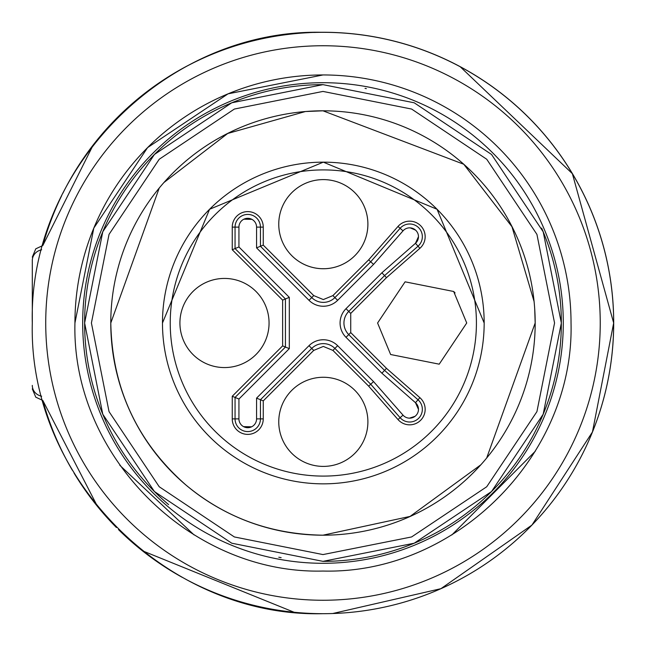 <?xml version="1.0" encoding="UTF-8"?>
<svg xmlns="http://www.w3.org/2000/svg" width="646" height="646" viewBox="0 0 646 646"><rect width="100%" height="100%" fill="white"/><g stroke="black" fill="none" stroke-linecap="round" stroke-linejoin="round"><path stroke-width="0.97" d="M32.3 323L32.3 260.596A11.628 11.014 0 0 1 41.675 249.792M332.698 613.522L440.919 588.684L531.933 525.077L592.455 431.988L613.668 323L572.372 173.669L460.235 66.764M93.25 144.898L42.814 245.537A290.684 290.684 0 0 1 61.685 195.641M72.295 470.143A290.684 290.684 0 0 1 42.814 400.463L97.481 506.432M142.378 550.772L294.091 612.247M484.169 323A160.846 160.846 0 0 0 323.323 162.154A160.846 160.846 0 0 0 162.477 323A160.846 160.846 0 0 0 323.323 483.846A160.846 160.846 0 0 0 484.169 323L437.059 209.264L323.323 162.154L209.587 209.264L162.477 323A160.846 160.846 0 0 0 323.323 483.846A160.846 160.846 0 0 0 484.169 323L437.059 209.264L323.323 162.154L209.587 209.264L162.477 323A160.846 160.846 0 0 0 323.323 483.846A160.846 160.846 0 0 0 484.169 323M534.71 308.885L535.171 323L486.672 458.03M163.963 182.503L227.715 133.464L305.421 111.532L322.984 110.813L463.755 164.245L511.979 226.738L534.097 301.553M480.85 464.797L410.097 516.404L322.984 535.187C270.779 534.395 225.091 517.664 185.919 484.993C137.114 442.05 112.081 388.052 110.797 323L159.223 188.051M390.636 354.517L377.587 323L405.099 281.826L453.67 291.483L466.727 323L439.215 364.174L390.636 354.517M278.757 421.83A44.574 44.574 0 0 0 340.377 463.012A44.574 44.574 0 0 0 354.84 390.313A44.574 44.574 0 0 0 278.757 421.83A44.574 44.574 0 0 0 340.377 463.012A44.574 44.574 0 0 0 354.84 390.313M256.01 291.483A44.574 44.574 0 0 0 179.919 323A44.574 44.574 0 0 0 241.547 364.174A44.574 44.574 0 0 0 256.01 291.483A44.574 44.574 0 0 0 179.919 323A44.574 44.574 0 0 0 241.547 364.174A44.574 44.574 0 0 0 269.067 323M278.757 224.17A44.574 44.574 0 0 0 340.377 265.345A44.574 44.574 0 0 0 354.84 192.653A44.574 44.574 0 0 0 278.757 224.17M409.653 424.834A15.504 15.504 0 0 0 419.884 397.678L386.478 368.341L350.73 332.593L350.73 313.407L386.478 277.659L419.884 248.322A15.504 15.504 0 0 0 409.653 221.166A15.504 15.504 0 0 0 398.001 226.439L368.664 259.845L332.916 295.593L323.323 299.566L313.73 295.593L263.253 245.109L263.253 227.117A15.504 15.504 0 0 0 247.749 211.613A15.504 15.504 0 0 0 232.245 227.117L232.245 249.736L282.625 300.115L282.625 345.885L232.245 396.264L232.245 418.883A15.504 15.504 0 0 0 247.749 434.387A15.504 15.504 0 0 0 263.253 418.883L263.253 400.891L313.73 350.407L323.323 346.434L332.916 350.407L368.664 386.155L398.001 419.561A15.504 15.504 0 0 0 409.653 424.834M455.059 292.929A44.574 44.574 0 0 0 453.67 291.483M291.806 255.687A44.574 44.574 0 0 0 367.897 224.17A44.574 44.574 0 0 0 354.84 192.653M368.664 386.155L373.541 381.584L403.023 415.152A8.818 8.818 0 0 0 418.471 409.33A8.818 8.818 0 0 0 415.475 402.7L381.907 373.218L346.006 337.317L381.907 373.218L384.556 370.392L418.027 399.793L419.884 397.678M263.253 400.891L256.567 398.122L309.006 345.683A20.252 20.252 0 0 1 337.64 345.683L373.541 381.584M232.245 396.264L238.931 399.034L238.931 418.883A8.818 8.818 0 0 0 247.749 427.7A8.818 8.818 0 0 0 256.567 418.883L256.567 398.122M282.625 345.885L289.311 348.646L238.931 399.034L289.311 348.646L289.311 297.354L238.931 246.966L289.311 297.354L285.435 298.953L235.055 248.573L238.931 246.966L238.931 227.117L238.931 246.966M282.625 300.115L285.435 298.953L285.435 347.047L235.055 397.427L235.055 418.883L232.245 418.883M232.245 249.736L235.055 248.573L235.055 227.117L238.931 227.117A8.818 8.818 0 0 1 247.749 218.3A8.818 8.818 0 0 1 256.567 227.117L263.253 227.117M263.253 245.109L260.443 246.271L311.743 297.58L309.006 300.317L256.567 247.878L256.567 227.117M368.664 259.845L370.715 261.767L400.116 228.296L403.023 230.848L373.541 264.416L337.64 300.317A20.252 20.252 0 0 1 309.006 300.317L256.567 247.878L260.443 246.271L260.443 227.117A12.694 12.694 0 0 0 247.749 214.424A12.694 12.694 0 0 0 235.055 227.117L232.245 227.117M386.478 277.659L384.556 275.608L348.743 311.42L346.006 308.683L381.907 272.782L415.475 243.3A8.818 8.818 0 0 0 412.762 228.418A8.818 8.818 0 0 0 403.023 230.848M386.478 368.341L384.556 370.392L348.743 334.58A16.376 16.376 0 0 1 348.743 311.42L350.73 313.407M373.541 264.416L370.715 261.767L334.903 297.58A16.376 16.376 0 0 1 311.743 297.58L313.73 295.593M418.471 236.67L415.475 243.3L381.907 272.782L384.556 275.608L418.027 246.207L419.884 248.322M346.006 308.683A20.252 20.252 0 0 0 346.006 337.317L350.73 332.593M313.73 350.407L311.743 348.42L260.443 399.729L260.443 418.883A12.694 12.694 0 0 1 247.749 431.576A12.694 12.694 0 0 1 235.055 418.883L238.931 418.883L238.931 399.034M251.633 426.796L243.566 426.643M243.865 219.204L251.932 219.357M323.129 339.748L320.787 339.909M323.517 306.252L325.859 306.091M415.047 416.307L409.507 418.148M410.202 227.868L415.58 230.137M381.907 373.218L415.475 402.7L418.471 409.33M62.823 193.332A290.684 290.684 0 0 1 116.417 118.484M118.46 116.433A290.684 290.684 0 0 1 163.325 80.088M166.079 78.303A290.684 290.684 0 0 1 309.474 32.631M313.73 32.462A290.684 290.684 0 0 1 322.984 32.316C167.653 28.311 28.295 167.677 32.3 323C28.295 478.323 167.653 617.689 322.984 613.684A290.684 290.684 0 0 1 186.161 579.47M182.382 577.419A290.684 290.684 0 0 1 118.46 529.567M116.417 527.516A290.684 290.684 0 0 1 74.048 473.09M322.984 613.684A290.684 290.684 0 0 0 613.668 323A290.684 290.684 0 0 0 322.984 32.316M322.984 45.745A277.255 277.255 0 0 1 600.239 323A277.255 277.255 0 0 1 322.984 600.255A277.255 277.255 0 0 1 45.729 323A277.255 277.255 0 0 1 322.984 45.745M451.845 534.953L535.332 451.207M555.261 235.968L553.993 232.649M322.984 74.952L228.054 93.832L147.587 147.603L93.815 228.078L74.936 323C71.512 455.543 190.433 574.472 322.984 571.048C455.527 574.472 574.447 455.543 571.032 323A248.048 248.048 0 0 0 322.984 74.952A248.048 248.048 0 0 0 74.936 323M119.801 465.29L194.099 534.936M82.688 323A240.296 240.296 0 0 1 322.984 82.704A240.296 240.296 0 0 1 563.28 323A240.296 240.296 0 0 1 322.984 563.296A240.296 240.296 0 0 1 82.688 323M322.984 561.358L414.199 543.213L491.525 491.549L543.197 414.223L561.342 323.016L543.205 231.801L491.541 154.467L414.223 102.795L322.984 84.642L231.769 102.787L154.442 154.451L102.771 231.777L84.626 322.984L102.762 414.199L154.418 491.533L231.744 543.205L322.984 561.358A238.358 238.358 0 0 0 541.639 228.111M366.363 88.623A238.358 238.358 0 0 0 365.03 88.381M322.984 84.642A238.358 238.358 0 0 0 168.598 504.607M278.797 557.232A238.358 238.358 0 0 0 281.123 557.651M322.984 554.575L411.599 536.947L486.729 486.753L536.931 411.623L554.559 323.008L536.931 234.385L486.737 159.255L411.615 109.053L322.984 91.425L234.361 109.053L159.231 159.247L109.037 234.377L91.409 322.992L109.029 411.615L159.223 486.745L234.353 536.947L322.984 554.575M322.984 535.195A212.195 212.195 0 0 0 535.179 323A212.195 212.195 0 0 0 322.984 110.805A212.195 212.195 0 0 0 110.781 323A212.195 212.195 0 0 0 322.984 535.195M84.884 156.243A290.684 290.684 0 0 1 574.754 177.61A290.684 290.684 0 0 1 561.116 489.7M32.3 385.404A11.628 11.014 0 0 0 41.675 396.208M476.417 323A153.094 153.094 0 0 0 323.323 169.906A153.094 153.094 0 0 0 170.229 323A153.094 153.094 0 0 0 323.323 476.094A153.094 153.094 0 0 0 476.417 323M403.023 415.152L400.116 417.704A12.694 12.694 0 0 0 422.347 409.33A12.694 12.694 0 0 0 418.027 399.793L415.475 402.7M332.916 350.407L334.903 348.42L370.715 384.233L400.116 417.704L398.001 419.561M309.006 345.683L311.743 348.42A16.376 16.376 0 0 1 334.903 348.42L337.64 345.683M263.253 418.883L256.567 418.883M332.916 295.593L337.64 300.317M398.001 226.439L400.116 228.296A12.694 12.694 0 0 1 422.347 236.67A12.694 12.694 0 0 1 418.027 246.207L415.475 243.3M42.814 245.537L35.772 248.823L32.3 257.116M42.814 400.463L35.772 397.177L32.3 388.884"/></g></svg>

